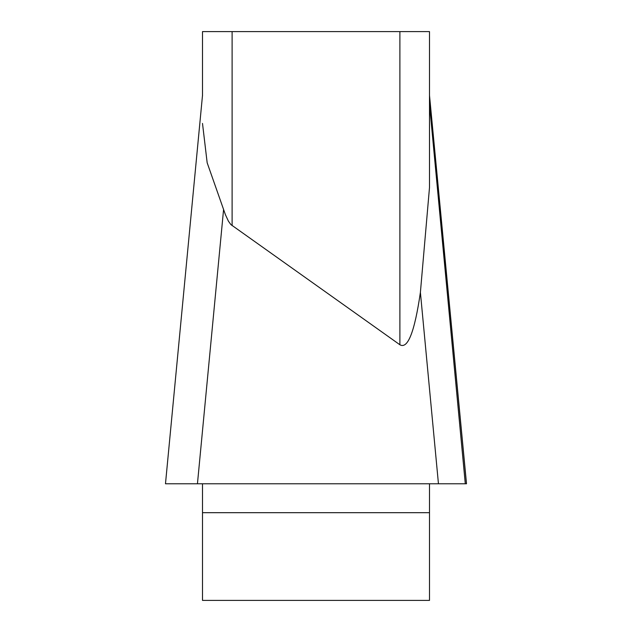 <?xml version="1.0" encoding="UTF-8"?>
<svg xmlns="http://www.w3.org/2000/svg" width="632" height="632" viewBox="0 0 632 632"><rect width="100%" height="100%" fill="white"/><g stroke="black" fill="none" stroke-linecap="round" stroke-linejoin="round"><path stroke-width="0.95" d="M202.501 95.882L202.501 31.6L202.501 95.353L165.497 483.591M202.501 483.78L202.501 600.4L429.499 600.4L429.499 483.78M465.278 483.622L429.499 104.383L429.499 95.882L466.463 483.78L165.481 483.78M202.501 31.6L429.499 31.6L429.499 187.475L420.399 292.387C414.624 331.942 407.782 349.401 399.89 344.764L230.877 224.581L228.413 221.168L225.379 214.596L207.17 162.795L202.501 123.43M465.294 483.78L438.45 483.78L420.399 292.387M223.586 209.453L197.445 483.78L166.761 483.78M466.463 483.78L166.769 483.78L466.463 483.78M443.64 483.78L185.745 483.78M399.89 344.764L399.89 31.6M232.11 31.6L232.11 225.671M429.499 512.686L202.501 512.686M466.503 483.591L429.499 95.353"/></g></svg>

